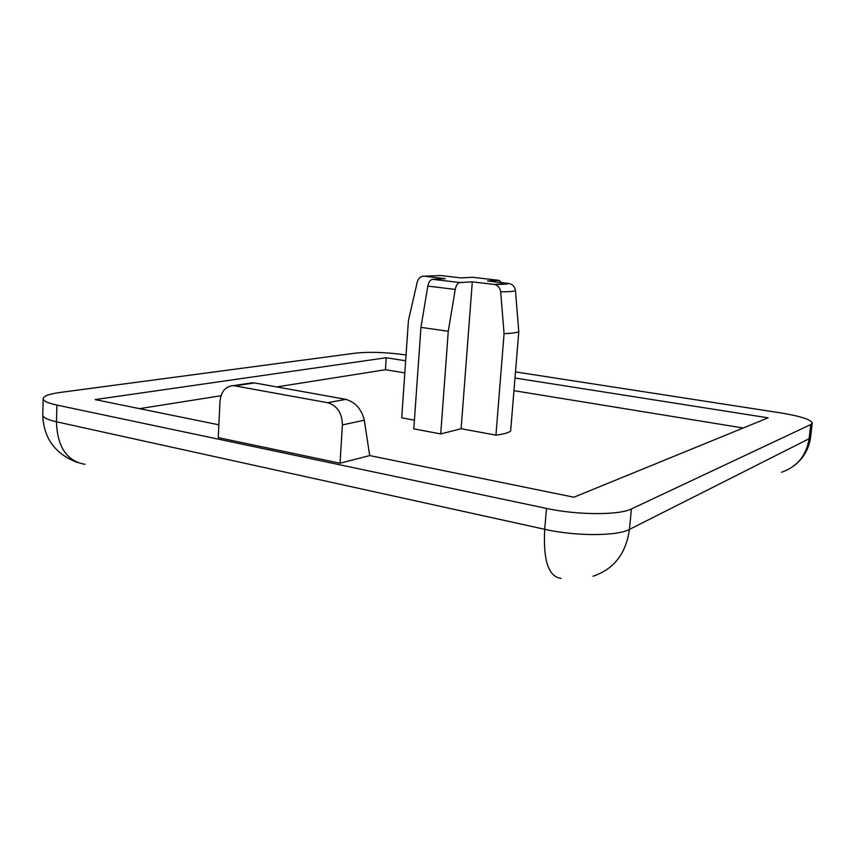 <?xml version="1.0" encoding="UTF-8"?>
<svg xmlns="http://www.w3.org/2000/svg" width="855" height="855" viewBox="0 0 855 855"><rect width="100%" height="100%" fill="white"/><g stroke="black" fill="none" stroke-linecap="round" stroke-linejoin="round"><path stroke-width="1.28" d="M342.406 424.924C342.139 413.04 337.212 405.644 327.636 402.716L345.794 399.349C355.434 402.235 361.612 409.192 364.305 420.222L342.406 424.924L340.034 463.228L218.26 437.621L219.97 401.401C221.06 391.494 225.57 386.225 233.479 385.616L327.636 402.716M249.168 383.264L254.427 382.912L235.221 385.808M345.794 399.349L254.427 382.912M340.034 463.228L369.681 455.576L364.305 420.222M406.05 354.975L405.804 354.932C386.781 352.313 370.268 351.683 356.289 353.04L60.107 392.456C49.248 393.941 43.616 396.004 43.178 398.633C43.274 400.952 47.859 403.1 56.922 405.078L546.505 508.426C577.307 515.17 619.255 515.298 631.418 508.939L810.775 424.54L812.25 423.065C811.053 419.549 800.398 416.139 780.294 412.847L515.49 371.904M508.8 283.475L508.982 283.497C512.637 284.223 514.806 286.639 515.48 290.743L518.782 331.729C516.527 332.713 511.621 333.375 504.076 333.685L500.677 291.833C499.972 287.569 497.717 285.089 493.923 284.394L493.891 284.394C502.419 284.48 507.389 284.181 508.8 283.475L487.521 280.985L498.989 280.344L472.633 277.287L460.877 277.886L440.475 275.502L424.593 276.229C421.002 276.026 418.576 277.875 417.326 281.776L408.434 320.422L401.722 417.817L414.419 420.158M448.277 331.248L420.949 327.39L427.821 286.094C428.729 281.926 430.322 279.671 432.598 279.307L459.937 282.556C457.714 282.909 456.153 285.196 455.234 289.428L448.277 331.248L440.72 433.923L461.134 428.729L495.943 435.131C503.445 434.201 508.351 432.854 510.649 431.07L518.782 331.729M424.593 276.229L445.273 278.666L432.619 279.307M432.598 279.307L459.937 282.556L472.302 281.851L493.891 284.394M501.607 282.631L498.989 280.344M504.076 333.685L495.943 435.131M472.302 281.851L461.134 428.729M420.949 327.39L413.799 428.868L440.72 433.923M369.681 455.576L573.919 497.215L768.111 417.828L514.988 378.006M405.644 360.799L386.236 357.743L95.119 399.595L218.859 424.817M404.821 372.876L385.434 369.723L386.236 357.743M743.219 428.002L513.951 390.66M385.434 369.723L276.731 386.93M220.985 395.747L139.515 408.647M593.039 576.238C613.901 569.173 626.031 553.57 629.43 529.427L809.108 438.743L810.593 437.162C809.022 448.779 803.582 458.248 794.274 465.569M43.178 398.633L42.75 414.996C42.836 417.464 47.41 419.73 56.462 421.793L544.688 529.298C575.383 536.32 617.257 536.245 629.43 529.427L631.418 508.939M546.505 508.426L544.688 529.298C543.096 560.474 548.557 576.836 561.094 578.386M56.922 405.078L56.462 421.793C57.296 446.909 66.808 461.091 85.008 464.329M781.588 472.27C797.213 466.691 806.393 455.512 809.108 438.743L810.775 424.54M515.48 290.743C513.566 291.448 508.629 291.812 500.677 291.833M455.234 289.428L427.821 286.094M252.738 382.73L233.479 385.616M42.75 414.996C43.605 438.316 55.254 454.187 77.709 462.598M812.25 423.065L810.593 437.162M493.923 284.394L508.982 283.497"/></g></svg>
